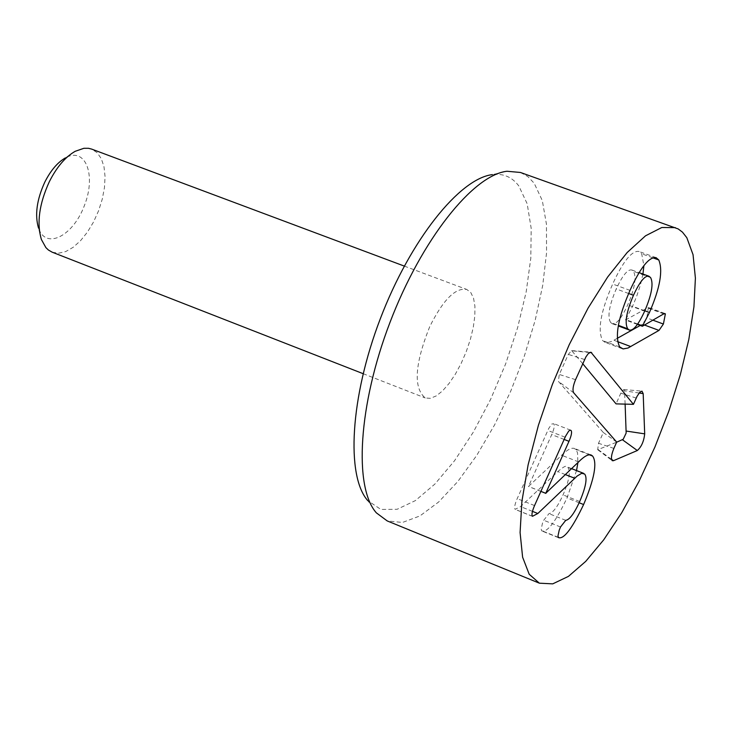 <?xml version="1.0" encoding="UTF-8"?>
<svg xmlns="http://www.w3.org/2000/svg" width="732" height="732" viewBox="0 0 732 732"><rect width="100%" height="100%" fill="white"/><g stroke="black" fill="none" stroke-linecap="round" stroke-linejoin="round"><path stroke-width="0.55" stroke-dasharray="3.66 2.75" d="M576.542 470.566L567.016 497.952C556.183 520.58 548.067 531.624 542.677 531.075L541.707 530.865L541.195 529.199L542.403 523.508L543.72 520.251L548.982 513.635C552.88 513.077 557.564 506.837 563.054 494.905C569.185 480.467 570.795 471.326 567.876 467.474L566.824 466.751C566.348 465.241 563.338 466.851 557.775 471.591L520.58 506.608L515.172 509.344C514.047 508.09 514.724 504.522 517.195 498.638L548.753 428.43L551.754 424.038L553.721 423.737C554.902 425.146 554.243 428.769 551.736 434.616L528.504 486.432L561.645 455.267C567.181 449.777 571.39 447.499 574.281 448.432L576.267 450.061L577.53 452.834L577.905 462.578M578.609 461.901L561.645 455.267M589.26 454.755L575.846 449.521M540.875 491.401L528.605 486.533M540.902 491.355L528.504 486.432M534.543 505.565L517.195 498.638M584.667 474.062L567.876 467.474M579.726 501.512L563.054 494.905M565.745 520.342L548.982 513.635M558.47 537.608L541.707 530.865M558.287 537.352L542.677 531.075M579.158 502.765L567.016 497.952M637.407 324.422L625.476 320.003L648.369 307.422L646.823 317.926L642.394 324.258L640.235 325.466M663.704 313.882L647.07 307.76M664.464 313.506L648.781 307.742M644.48 325.026L642.394 324.258M617.25 338.349L611.751 341.368L607.825 342.549L604.971 342.274L602.628 340.563C597.339 330.388 600.688 311.539 612.675 284.025C623.088 261.342 631.826 250.481 638.899 251.451L641.68 253.784L643.895 265.634M617.625 341.652L613.864 340.252M610.634 322.464L612.217 323.69C616.271 324.724 621.441 318.447 627.727 304.869C634.736 288.472 636.666 277.318 633.509 271.38L631.808 269.998C627.772 269.001 622.584 275.323 616.225 288.948C609.125 305.647 607.258 316.819 610.634 322.464L618.394 325.347M644.682 311.118L627.727 304.869M628.632 293.505L616.225 288.948M619.73 346.968L602.628 340.563M652.715 257.765L641.68 253.784M642.943 274.043L640.436 284.885L636.566 296.616L632.576 306.278L625.476 320.003M637.682 324.029L625.549 319.527M650.611 277.602L633.509 271.38M625.119 404.119L624.515 390.842L623.847 389.534L620.827 393.157L616.06 403.872M582.718 363.694L571.628 350.591L568.307 354.407L559.294 374.464L558.351 381.345L603.314 432.511L598.52 443.281L597.696 449.704L616.628 442.21M616.683 442.091L603.314 432.511M52.201 252.201L58.679 253.199L65.807 251.524L73.218 247.27L80.547 240.682L87.428 232.117L93.531 221.997L98.555 210.834L102.26 199.159L104.466 187.557L105.06 176.577L103.999 166.786L101.309 158.67L97.127 152.659L91.637 149.09M41.422 239.565L38.558 228.21C45.942 250.115 73.173 235.969 84.445 205.436C96.423 175.168 85.589 146.464 65.468 157.847L75.176 151.304M429.73 326.682C414.724 364.234 413.232 387.987 425.265 397.961L430.343 398.345L436.208 395.939L442.549 390.897L449.045 383.495L455.368 374.134L461.215 363.282L466.311 351.47L470.402 339.273L473.284 327.286L474.821 316.096L474.922 306.25L473.558 298.272L470.804 292.562L466.76 289.451C455.423 287.429 443.08 299.836 429.73 326.682M376.358 512.848L367.775 500.642L380.905 509.435L397.101 509.298L415.401 500.597L434.835 484.108L454.444 460.867L473.311 432.155L490.614 399.361L505.611 363.987L517.652 327.588L526.198 291.775L530.81 258.149L531.185 228.311L527.177 203.78L518.832 185.974C512.171 177.071 503.378 173.283 492.462 174.609L506.992 171.251M520.452 172.468L527.891 176.604L534.186 183.229L542.321 200.605L546.456 224.248L546.548 252.952L542.714 285.398L535.211 320.204L524.377 355.972L510.662 391.327L494.585 424.899L476.77 455.359L457.875 481.446L438.651 501.996L419.903 515.95L402.472 522.465L387.201 520.919M564.134 439.438L551.736 434.616M565.131 437.205L547.792 430.462M532.457 511.357L520.58 506.608M532.475 516.28L515.172 509.344M565.406 474.592L557.775 471.591M560.52 526.985L543.72 520.251M652.88 320.159L646.823 317.926M630.005 290.375L612.675 284.025M644.828 310.789L632.576 306.278M636.218 398.071L620.827 393.157M589.663 352.485L572.058 350.848M584.593 359.513L568.307 354.407M575.562 379.661L559.294 374.464M573.705 392.819L558.351 381.345M613.883 448.405L598.52 443.281M611.531 459.33L598.318 449.723M639.155 393.029L624.515 390.842M591.099 454.984L574.281 448.432M570.64 430.169L553.337 423.471M532.832 516.508L515.538 509.573M571.61 468.626L566.824 466.751M558.745 537.782L541.991 531.039M664.995 313.534L648.369 307.422M612.217 323.69L618.284 325.941M622.026 348.661L604.971 342.274M656.046 257.637L638.899 251.451M631.808 269.998L639.137 272.661M571.628 350.591L590.889 352.183M597.696 449.704L612.245 460.684M623.847 389.534L641.955 391.117M363.136 373.686L425.265 397.961M404.284 266.082L466.76 289.451"/><path stroke-width="1.1" d="M577.905 462.578L576.542 470.566M592.627 456.063C597.385 462.834 594.375 478.984 583.614 504.531C572.79 527.223 564.72 538.313 559.422 537.81L558.47 537.608L557.976 535.943L559.202 530.252L560.52 526.985L565.745 520.342C569.587 519.747 574.245 513.471 579.726 501.512C585.865 487.045 587.512 477.895 584.667 474.062L581.693 473.293L577.145 476.047L537.828 513.507L532.475 516.28C531.386 515.035 532.072 511.467 534.543 505.565L565.616 436.144L568.691 431.121L570.082 430.142L571.015 430.434C572.168 431.834 571.491 435.467 568.984 441.323L545.761 493.286L578.609 461.901C584.099 456.384 588.263 454.078 591.099 454.984L592.627 456.063L589.26 454.755M545.862 493.377L540.875 491.401M545.761 493.286L540.902 491.355M559.422 537.81L558.287 537.352M583.614 504.531L579.158 502.765M665.388 313.854L663.393 324.038L659.001 330.397L628.038 348.011L623.088 348.926L619.73 346.968C614.596 336.821 618.018 317.963 630.005 290.375C640.409 267.628 649.092 256.712 656.046 257.637L658.763 259.952C663.137 270.483 660.035 287.996 649.449 312.491L642.367 326.252L663.704 313.882L665.388 313.854L664.464 313.506M642.367 326.252L637.407 324.422M659.001 330.397L644.48 325.026M640.235 325.466L617.25 338.349M630.801 346.575L617.625 341.652M627.736 328.824L629.291 330.031C633.272 331.038 638.405 324.733 644.682 311.118C651.69 294.685 653.667 283.513 650.611 277.602L648.945 276.22C644.974 275.259 639.814 281.61 633.464 295.271C626.363 312.015 624.451 323.196 627.736 328.824L618.394 325.347M633.464 295.271L628.632 293.505M658.763 259.952L652.715 257.765M643.895 265.634L642.943 274.043M642.44 325.786L637.682 324.029M633.436 404.339L637.041 396.351L639.695 392.398L641.955 391.117L643.181 393.624L644.691 433.856C643.876 441.359 641.415 446.923 637.316 450.528L613.425 460.712L612.245 460.684C610.79 458.818 611.339 454.728 613.883 448.405L616.683 442.091L573.705 392.819C572.36 390.348 572.982 385.965 575.562 379.661L585.948 356.85L588.363 353.519L590.889 352.183L633.436 404.339L616.06 403.872L582.718 363.694M616.628 442.21L623.197 439.282L626.153 433.06L625.119 404.119M404.284 266.082L91.637 149.09L88.444 148.285L83.851 148.303L75.176 151.304C65.322 156.95 56.693 167.097 49.309 181.746C39.189 203.908 36.563 223.178 41.422 239.565L45.878 247.59L48.385 250.005L52.201 252.201L363.136 373.686M65.468 157.847C57.572 162.376 50.691 170.465 44.808 182.112C36.746 199.735 34.669 215.107 38.558 228.21M492.462 174.609C459.705 178.361 410.387 239.822 380.365 318.603C350.161 397.32 345.879 476.001 367.775 500.642M539.365 583.184L387.201 520.919L376.358 512.848C353.638 487.411 358.287 404.997 390.028 322.3C421.568 239.52 473.101 175.04 506.992 171.251L520.452 172.468L678.18 228.924L682.462 232.145L686.826 237.708L693.048 254.681L695.4 278.123L693.936 306.818L688.821 339.438L680.348 374.61L668.911 410.908L654.957 446.95L639.036 481.327L621.733 512.72L603.726 539.804L585.71 561.389L568.453 576.377L552.742 583.862L539.365 583.184L529.199 574.254L522.611 557.198L520.086 532.539L521.907 501.283L528.101 464.893L538.432 425.21L552.395 384.392L569.231 344.671L588.016 308.218L607.688 276.98L627.187 252.494L645.523 235.814L661.801 227.506L675.334 227.634M568.984 441.323L564.134 439.438M537.828 513.507L532.457 511.357M574.684 478.252L565.406 474.592M663.393 324.038L652.88 320.159M649.449 312.491L644.828 310.789M591.694 352.678L589.663 352.485M613.425 460.712L611.531 459.33M637.316 450.528L622.502 439.795M644.691 433.856L626.363 431.084M643.181 393.624L639.155 393.029M583.633 473.348L571.61 468.626M618.284 325.941L629.291 330.031M639.137 272.661L648.945 276.22"/></g></svg>
